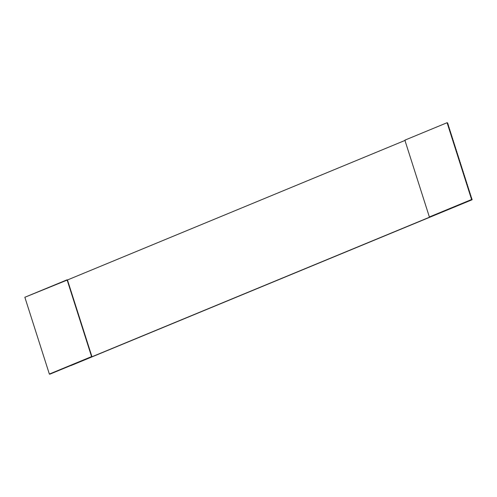 <?xml version="1.0" encoding="UTF-8"?>
<svg xmlns="http://www.w3.org/2000/svg" width="497" height="497" viewBox="0 0 497 497"><rect width="100%" height="100%" fill="white"/><g stroke="black" fill="none" stroke-linecap="round" stroke-linejoin="round"><path stroke-width="0.75" d="M49.75 374.222L49.358 374.061L24.85 297.268L67.462 279.973L91.97 356.765L49.75 374.222L471.982 199.664L447.48 122.871L447.089 122.716L447.48 122.871L471.982 199.664L471.597 199.508L472.15 199.732L451.04 208.46L472.15 199.732L471.659 198.197L472.15 199.732L49.75 374.222M404.862 140.166L447.089 122.716L471.597 199.508L429.371 216.965L429.762 217.121L429.371 216.965L404.862 140.166L429.371 216.965L471.597 199.508L447.089 122.716L404.862 140.166M448.555 125.791L447.642 122.939L448.555 125.791M449.251 127.984L448.748 126.636L449.251 127.984M449.953 130.183L449.443 128.829L449.953 130.183M450.655 132.376L450.145 131.022L450.655 132.376M451.351 134.569L450.847 133.215L451.351 134.569M452.053 136.762L451.549 135.408L452.053 136.762M452.755 138.955L452.245 137.607L452.755 138.955M453.457 141.148L452.947 139.8L453.457 141.148M454.152 143.347L453.649 141.993L454.152 143.347M454.854 145.54L454.345 144.186L454.854 145.54M455.556 147.733L455.047 146.379L455.556 147.733M456.252 149.926L455.749 148.578L456.252 149.926M456.954 152.119L456.451 150.771L456.954 152.119M457.656 154.312L457.147 152.964L457.656 154.312M458.358 156.512L457.849 155.157L458.358 156.512M459.054 158.705L458.551 157.35L459.054 158.705M459.756 160.898L459.247 159.543L459.756 160.898M460.458 163.091L459.949 161.742L460.458 163.091M461.154 165.284L460.651 163.935L461.154 165.284M461.856 167.483L461.353 166.128L461.856 167.483M462.558 169.676L462.048 168.321L462.558 169.676M463.26 171.869L462.75 170.514L463.26 171.869M463.956 174.062L463.452 172.707L463.956 174.062M464.658 176.255L464.148 174.907L464.658 176.255M465.36 178.448L464.85 177.1L465.36 178.448M466.056 180.647L465.552 179.293L466.056 180.647M466.758 182.84L466.254 181.486L466.758 182.84M467.46 185.033L466.95 183.679L467.46 185.033M468.162 187.226L467.652 185.878L468.162 187.226M468.857 189.419L468.354 188.071L468.857 189.419M469.559 191.612L469.05 190.264L469.559 191.612M470.261 193.811L469.752 192.457L470.261 193.811M470.957 196.004L470.454 194.65L470.957 196.004M71.028 365.556L451.096 208.436L71.028 365.556M471.659 198.197L471.156 196.843L471.659 198.197M405.254 140.328L67.462 279.973L405.254 140.328M91.585 356.604L91.97 356.765L67.462 279.973L67.076 279.811L91.585 356.604L67.076 279.811L24.85 297.268L49.358 374.061L91.585 356.604"/></g></svg>
